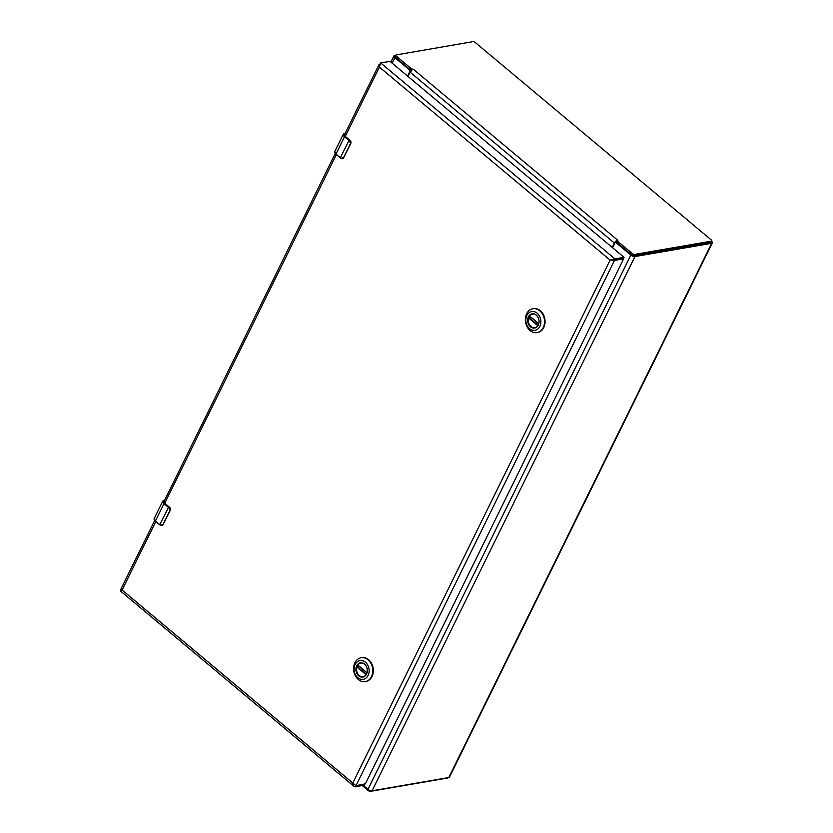 <?xml version="1.0" encoding="UTF-8"?>
<svg xmlns="http://www.w3.org/2000/svg" width="833" height="833" viewBox="0 0 833 833"><rect width="100%" height="100%" fill="white"/><g stroke="black" fill="none" stroke-linecap="round" stroke-linejoin="round"><path stroke-width="1.25" d="M363.355 785.446L367.967 789.309A3.186 1.343 26.2 0 0 372.091 790.798L448.789 777.543A3.186 1.343 26.2 0 0 449.466 777.127L712.35 242.872A3.186 1.343 -153.8 0 1 711.674 243.288L634.975 256.543A3.186 1.343 -153.8 0 1 630.852 255.054L616.285 242.861A1.322 1.031 -99.8 0 0 614.848 243.184L612.672 247.62M711.611 241.278A3.186 1.343 -153.8 0 1 712.35 242.872M407.597 76.074L409.784 71.638A1.322 1.031 -99.8 0 0 409.409 69.805L394.832 57.623A3.186 1.343 -153.8 0 1 393.926 55.873A3.186 1.343 -153.8 0 1 394.603 55.457L395.748 55.259M616.826 242.465A1.322 1.031 -99.8 0 0 616.535 242.465L615.525 242.642M410.929 70.899A1.322 1.031 -99.8 0 0 410.763 70.087M411.106 70.378L411.773 69.035L396.31 56.103A1.76 0.739 -153.8 0 1 395.81 55.145L395.144 56.488A1.76 0.739 26.2 0 0 395.654 57.446L411.804 71.055M710.757 242.486A1.76 0.739 26.2 0 0 711.132 242.257L711.788 240.914A1.76 0.739 -153.8 0 1 711.413 241.143L634.663 254.409A1.76 0.739 -153.8 0 1 632.393 253.586L616.93 240.664L616.274 241.997L631.726 254.929A1.76 0.739 26.2 0 0 634.007 255.752L710.757 242.486L711.413 241.143M615.472 242.653A1.541 0.698 -50.1 0 1 616.066 241.924L616.274 241.997M395.81 55.145A1.76 0.739 -153.8 0 1 396.185 54.916L472.925 41.65A1.76 0.739 -153.8 0 1 475.206 42.473L711.288 239.956A1.76 0.739 -153.8 0 1 711.788 240.914M616.066 241.924L615.816 241.101L617.815 240.289L615.816 241.101A3.186 1.447 129.9 0 0 614.358 243.028L612.265 247.286M411.773 69.035L413.324 69.222L411.554 70.232L411.773 69.035L411.554 70.232A3.186 1.447 129.9 0 0 410.096 72.159L614.358 243.028M408.003 76.417L410.096 72.159M362.324 785.634L368.186 790.527A1.76 0.739 26.2 0 0 370.456 791.35L447.206 778.084A1.76 0.739 26.2 0 0 447.581 777.855L447.644 777.741M612.255 259.854L611.141 259.906M350.245 140.558L345.258 136.383L379.421 67.109L380.587 62.839L614.941 258.886L624.011 257.314L623.344 258.657L614.285 260.219L610.11 260.073L614.473 260.385L614.941 258.886L610.11 260.073L352.682 783.239L353.848 786.248L355.139 786.873L355.753 785.623M380.431 63.162L379.963 64.287M121.254 589.879L120.941 590.982M120.795 590.816L121.993 590.264L155.802 521.552M121.254 589.327L355.993 785.696L614.473 260.385L623.625 258.834L365.395 783.822L355.993 785.696M610.11 260.073L379.421 67.109L378.921 64.766L379.931 64.183M364.26 785.175L355.139 786.873M624.011 257.314L390.083 61.423L380.587 62.839M528.757 316.925A6.966 5.467 80.2 0 1 532.329 314.041A6.966 5.467 80.2 0 1 537.983 317.311A6.966 5.467 80.2 0 1 538.274 324.891A6.966 5.467 80.2 0 1 534.703 327.775A6.966 5.467 80.2 0 1 529.049 324.516A6.966 5.467 80.2 0 1 528.757 316.925M538.295 325.068A7.226 5.675 80.2 0 1 528.382 323.964A7.226 5.675 80.2 0 1 533.391 313.781A7.226 5.675 80.2 0 1 538.295 325.068M526.852 315.499A9.527 7.476 80.2 0 1 539.909 316.946A9.527 7.476 80.2 0 1 533.307 330.368A9.527 7.476 80.2 0 1 526.852 315.499M530.09 330.534A12.12 9.517 -99.8 0 0 537.004 332.606A12.12 9.517 -99.8 0 0 544.313 319.039A12.12 9.517 -99.8 0 0 532.881 308.72A12.12 9.517 -99.8 0 0 526.664 313.739A12.12 9.517 -99.8 0 0 530.09 330.534M537.275 332.554A12.12 9.517 -99.8 0 0 537.535 332.513A12.12 9.517 -99.8 0 0 544.844 318.956A12.12 9.517 -99.8 0 0 533.412 308.626A12.12 9.517 -99.8 0 0 533.141 308.679M535.64 327.504A6.924 5.435 80.2 0 1 534.911 327.702A6.924 5.435 80.2 0 1 529.59 324.964A6.924 5.435 80.2 0 1 528.58 317.967L530.798 317.29A6.924 5.435 -99.8 0 1 530.808 317.279M538.743 323.673L529.559 315.988A6.924 5.435 80.2 0 1 532.547 314.051A6.924 5.435 80.2 0 1 533.307 313.989M529.507 316.196L530.798 317.29M357.024 665.942A6.966 5.467 80.2 0 1 360.595 663.058A6.966 5.467 80.2 0 1 366.249 666.317A6.966 5.467 80.2 0 1 366.541 673.907A6.966 5.467 80.2 0 1 362.969 676.792A6.966 5.467 80.2 0 1 357.315 673.522A6.966 5.467 80.2 0 1 357.024 665.942M366.562 674.084A7.226 5.675 80.2 0 1 356.649 672.981A7.226 5.675 80.2 0 1 361.657 662.787A7.226 5.675 80.2 0 1 366.562 674.084M355.118 664.505A9.527 7.476 80.2 0 1 368.176 665.963A9.527 7.476 80.2 0 1 361.574 679.384A9.527 7.476 80.2 0 1 355.118 664.505M358.357 679.541A12.12 9.517 -99.8 0 0 365.271 681.623A12.12 9.517 -99.8 0 0 372.58 668.056A12.12 9.517 -99.8 0 0 361.147 657.726A12.12 9.517 -99.8 0 0 354.931 662.745A12.12 9.517 -99.8 0 0 358.357 679.541M365.541 681.571A12.12 9.517 -99.8 0 0 365.802 681.529A12.12 9.517 -99.8 0 0 373.111 667.962A12.12 9.517 -99.8 0 0 361.678 657.643A12.12 9.517 -99.8 0 0 361.407 657.685M363.906 676.521A6.924 5.435 80.2 0 1 363.178 676.708A6.924 5.435 80.2 0 1 357.857 673.97A6.924 5.435 80.2 0 1 356.847 666.973L359.065 666.296A6.924 5.435 -99.8 0 0 359.065 666.296L366.947 672.887M367.009 672.689L357.815 665.005A6.924 5.435 80.2 0 1 360.814 663.058A6.924 5.435 80.2 0 1 361.574 662.995M340.968 158.426L343.29 158.385L340.968 158.426L340.322 157.749A5.498 2.312 26.2 0 0 340.936 158.218L343.477 157.76L350.526 143.443L349.475 140.86A5.498 2.312 -153.8 0 1 348.871 140.392L344.518 136.747L335.98 154.115L340.322 157.749L349.204 140.079L344.518 136.747A4.394 1.853 -153.8 0 1 343.258 134.342A4.394 1.853 -153.8 0 1 344.196 133.769L343.258 134.342L334.72 151.71A4.394 1.853 26.2 0 0 335.98 154.115L334.72 151.71M335.938 154.251L334.876 152.876M345.258 136.383C343.977 135.175 343.894 134.415 345.008 134.071M349.204 140.079L350.776 143.505L343.29 158.385A2.197 1.728 -99.8 0 1 342.519 158.749M160.425 525.331L162.747 525.3L160.425 525.331L159.78 524.655A5.498 2.312 26.2 0 0 160.394 525.123L162.935 524.665L169.984 510.348L168.932 507.766A5.498 2.312 -153.8 0 1 168.328 507.297L163.976 503.663L155.438 521.021L159.78 524.655L168.662 506.995L163.976 503.663A4.394 1.853 -153.8 0 1 162.716 501.258A4.394 1.853 -153.8 0 1 163.664 500.685L162.716 501.258L154.178 518.615A4.394 1.853 26.2 0 0 155.438 521.021L154.178 518.615M155.396 521.166L154.334 519.782M169.703 507.474L164.715 503.288C163.435 502.091 163.351 501.32 164.465 500.977M168.662 506.995L170.234 510.41L162.747 525.3A2.197 1.728 -99.8 0 1 161.977 525.654M711.674 243.288L448.789 777.543M616.285 242.861L617.128 242.715M409.409 69.805L410.252 69.66M634.975 256.543L372.091 790.798M630.852 255.054L367.967 789.309M392.124 63.131L394.832 57.623M409.784 71.638L410.461 71.523M631.726 254.929L632.393 253.586M396.31 56.103L395.654 57.446M634.663 254.409L634.007 255.752M413.324 69.222L617.586 240.091M368.186 790.527L368.571 789.746M370.456 791.35L370.779 790.704M164.715 503.288L336.345 154.646M364.76 784.176L364.208 785.3M528.903 317.612L538.066 325.286M538.701 323.829L529.59 316.207M537.816 325.682L528.58 317.967M357.159 666.629L366.333 674.293M366.968 672.835L357.857 665.213M366.083 674.699L356.847 666.973M340.281 157.895L336.043 154.344L340.936 158.218M344.852 136.445C343.331 135.019 343.238 134.103 344.56 133.697L345.091 133.509M350.974 142.776A2.197 1.728 -99.8 0 0 350.141 140.465L349.475 140.86M350.828 143.401L343.477 157.76M350.526 143.443L350.214 140.475L345.362 136.466M342.446 158.759L343.79 157.718M341.665 158.062L343.685 157.604M159.738 524.8L155.5 521.25L160.394 525.123M164.309 503.361C162.789 501.924 162.695 501.008 164.018 500.602L164.549 500.425M170.432 509.681A2.197 1.728 -99.8 0 0 169.599 507.37L168.932 507.766M170.286 510.306L162.935 524.665M169.984 510.348L169.672 507.391L164.819 503.382M161.904 525.675L163.247 524.634M170.192 510.192L169.661 507.609M161.123 524.967L163.153 524.509M390.864 62.079L393.926 55.873M378.921 64.766L344.279 135.165M335.22 153.584L163.737 502.07M154.678 520.49L120.795 589.358M120.65 591.17L353.848 786.248M364.812 784.165L364.271 785.259M623.417 258.615L624.073 257.272M537.004 332.606L537.535 332.513M532.881 308.72L533.412 308.626M365.271 681.623L365.802 681.529M361.147 657.726L361.678 657.643M357.774 665.203L366.947 672.877"/></g></svg>
